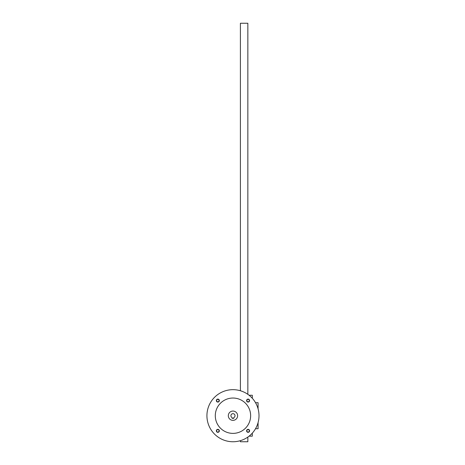 <?xml version="1.0" encoding="UTF-8"?>
<svg xmlns="http://www.w3.org/2000/svg" width="465" height="465" viewBox="0 0 465 465"><rect width="100%" height="100%" fill="white"/><g stroke="black" fill="none" stroke-linecap="round" stroke-linejoin="round"><path stroke-width="0.7" d="M255.518 402.69L258.075 402.69L258.075 408.811M258.075 422.609L258.075 428.73L255.518 428.73M252.309 398.278L252.309 395.25L249.071 395.25M252.309 433.142L252.309 436.17L249.071 436.17M240.405 390.757L240.405 23.25L247.845 23.25L247.845 394.337M240.405 440.663L240.405 441.75L247.845 441.75L247.845 437.083M232.221 417.617A2.046 2.046 0 0 1 231.332 414.478A2.046 2.046 0 0 1 234.598 414.478A2.046 2.046 0 0 1 233.709 417.617L233.709 418.424L232.221 418.424L232.221 417.617M237.615 415.71A4.65 4.65 0 0 1 230.64 419.738A4.65 4.65 0 0 1 230.64 411.682A4.65 4.65 0 0 1 237.615 415.71M246.601 400.586A1.488 1.488 0 0 0 248.833 401.876A1.488 1.488 0 0 0 248.833 399.296A1.488 1.488 0 0 0 246.601 400.586M246.851 400.586A1.238 1.238 0 0 0 248.711 401.655A1.238 1.238 0 0 0 248.711 399.516A1.238 1.238 0 0 0 246.851 400.586M216.353 430.834A1.488 1.488 0 0 0 218.585 432.125A1.488 1.488 0 0 0 218.585 429.544A1.488 1.488 0 0 0 216.353 430.834M216.603 430.834A1.238 1.238 0 0 0 218.457 431.904A1.238 1.238 0 0 0 218.457 429.765A1.238 1.238 0 0 0 216.603 430.834M216.353 400.586A1.488 1.488 0 0 0 218.585 401.876A1.488 1.488 0 0 0 218.585 399.296A1.488 1.488 0 0 0 216.353 400.586M216.603 400.586A1.238 1.238 0 0 0 218.457 401.655A1.238 1.238 0 0 0 218.457 399.516A1.238 1.238 0 0 0 216.603 400.586M246.601 430.834A1.488 1.488 0 0 0 248.833 432.125A1.488 1.488 0 0 0 248.833 429.544A1.488 1.488 0 0 0 246.601 430.834M246.851 430.834A1.238 1.238 0 0 0 248.711 431.904A1.238 1.238 0 0 0 248.711 429.765A1.238 1.238 0 0 0 246.851 430.834M215.295 415.71A17.67 17.67 0 0 0 241.8 431.014A17.67 17.67 0 0 0 241.8 400.406A17.67 17.67 0 0 0 215.295 415.71M206.925 415.71A26.04 26.04 0 0 0 245.985 438.263A26.04 26.04 0 0 0 245.985 393.158A26.04 26.04 0 0 0 206.925 415.71"/></g></svg>
